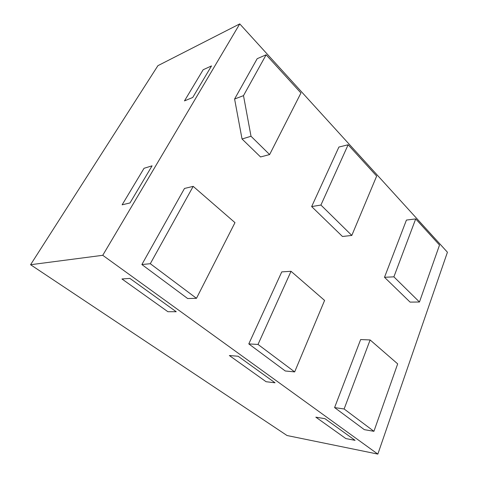 <?xml version="1.0" encoding="UTF-8"?>
<svg xmlns="http://www.w3.org/2000/svg" width="478" height="478" viewBox="0 0 478 478"><rect width="100%" height="100%" fill="white"/><g stroke="black" fill="none" stroke-linecap="round" stroke-linejoin="round"><path stroke-width="0.72" d="M239.753 23.9L447.426 252.229L377.847 454.1L102.752 255.3L239.753 23.9L157.907 65.677L30.574 264.722L102.752 255.3M234.59 99.024L257.182 58.692L266.138 54.797L300.949 92.995L269.622 154.561L251.016 136.26L242.041 138.99L234.59 99.024L243.493 95.636L266.138 54.797M269.622 154.561L260.552 156.957L242.041 138.99M351.808 235.439L342.469 236.485L311.656 206.574L338.902 147.051L348.133 144.768L376.664 176.077L351.808 235.439L320.923 205.05L348.133 144.768M384.503 277.288L406.425 220.071L415.705 218.912L439.521 245.047L419.463 302.006L410.082 302.114L384.503 277.288L393.89 276.84L415.705 218.912M334.588 407.579L364.332 429.656L373.921 431.311L397.672 363.872L370.121 339.954L360.645 339.559L334.588 407.579L344.124 408.983L373.921 431.311M141.87 264.543L187.657 298.529L196.476 298.314L234.979 222.64L193.19 186.36L184.49 188.457L141.87 264.543L150.301 263.707L196.476 298.314M258.018 344.441L248.799 343.909L285.276 370.982L294.663 371.908L324.592 300.435L291.024 271.295L258.018 344.441L294.663 371.908M248.799 343.909L281.763 271.892L291.024 271.295M129.998 202.941L152.076 165.83L144.045 168.286L122.129 204.817L144.045 168.286L152.076 165.83L129.998 202.941L122.129 204.817L129.998 202.941M203.162 69.746L184.478 100.894L203.162 69.746L211.515 65.916L192.742 97.47L184.478 100.894L192.742 97.47L211.515 65.916L203.162 69.746M377.847 454.1L287.045 435.524L30.574 264.722M355.076 440.346L345.875 438.583L315.833 417.169L345.875 438.583L355.076 440.346L324.968 418.686L315.833 417.169L324.968 418.686L355.076 440.346M176.233 311.728L167.898 311.716L121.962 278.967L167.898 311.716L176.233 311.728L129.885 278.399L121.962 278.967L129.885 278.399L176.233 311.728M266.097 381.719L229.362 355.53L266.097 381.719L275.053 382.794L238.128 356.241L229.362 355.53L238.128 356.241L275.053 382.794L266.097 381.719M243.493 95.636L251.016 136.26M320.923 205.05L311.656 206.574M419.463 302.006L393.89 276.84M193.19 186.36L150.301 263.707M370.121 339.954L344.124 408.983"/></g></svg>
